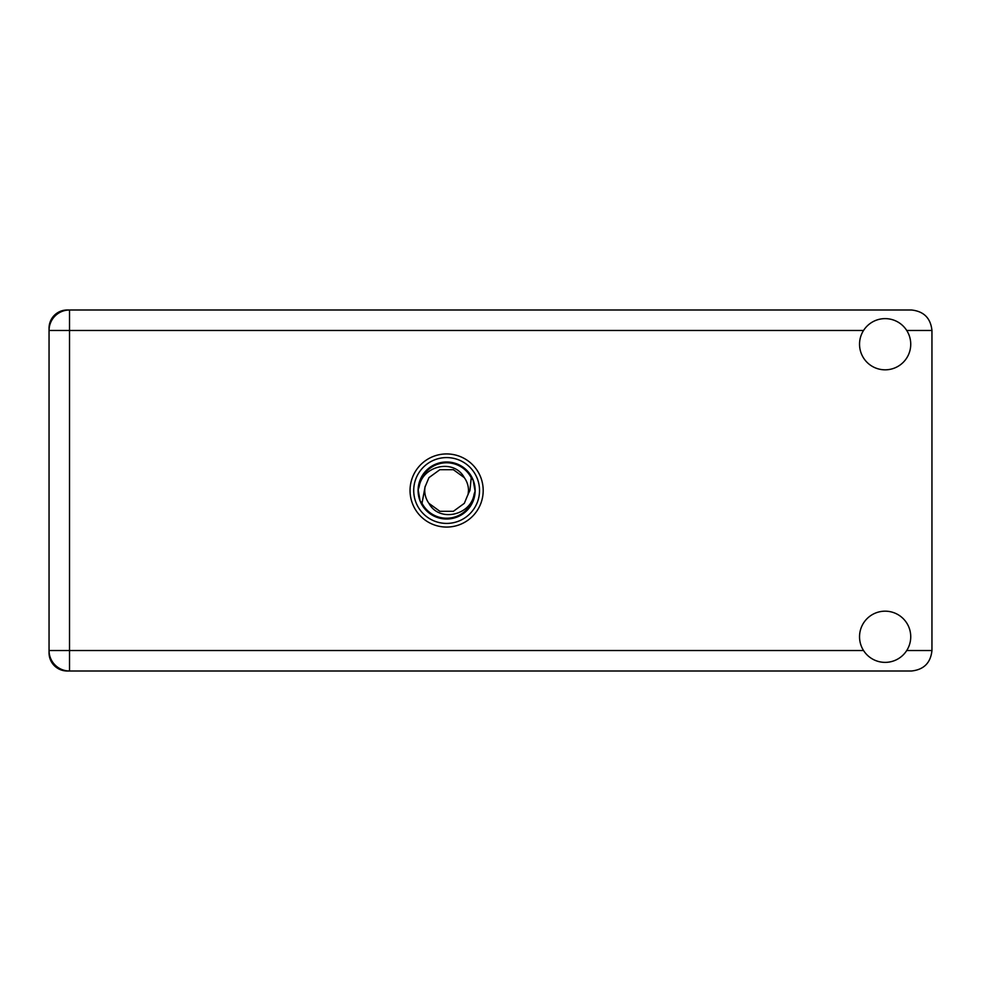 <?xml version="1.0" encoding="UTF-8"?>
<svg xmlns="http://www.w3.org/2000/svg" width="981" height="981" viewBox="0 0 981 981"><rect width="100%" height="100%" fill="white"/><g stroke="black" fill="none" stroke-linecap="round" stroke-linejoin="round"><path stroke-width="1.47" d="M49.05 328.132L49.05 652.868A18.136 18.136 0 0 0 67.186 671.004L911.472 671.004C923.82 669.692 930.65 662.874 931.95 650.526L931.95 330.474C930.65 318.126 923.82 311.308 911.472 309.996L67.186 309.996A18.136 18.136 0 0 0 49.05 328.132M885.144 662.371A25.592 25.592 0 0 0 910.736 636.767A25.592 25.592 0 0 0 885.144 611.175A25.592 25.592 0 0 0 859.54 636.767A25.592 25.592 0 0 0 885.144 662.371M885.144 369.825A25.592 25.592 0 0 0 910.736 344.233A25.592 25.592 0 0 0 885.144 318.629A25.592 25.592 0 0 0 859.54 344.233A25.592 25.592 0 0 0 885.144 369.825M446.613 453.933A36.567 36.567 0 0 0 410.046 490.5A36.567 36.567 0 0 0 446.613 527.067A36.567 36.567 0 0 0 483.192 490.5A36.567 36.567 0 0 0 446.613 453.933M69.528 309.996A20.478 20.478 0 0 0 49.05 330.474A20.478 20.478 0 0 1 69.528 309.996L69.528 650.526L863.55 650.526M49.05 650.526A20.478 20.478 0 0 0 69.528 671.004A20.478 20.478 0 0 1 49.05 650.526L69.528 650.526L69.528 671.004M413.712 490.5A32.913 32.913 0 0 0 446.613 523.413A32.913 32.913 0 0 0 479.525 490.5A32.913 32.913 0 0 0 446.613 457.587A32.913 32.913 0 0 0 413.712 490.5M418.09 490.5A28.523 28.523 0 0 0 446.613 519.023A28.523 28.523 0 0 0 475.147 490.5A28.523 28.523 0 0 0 446.613 461.977A28.523 28.523 0 0 0 418.09 490.5M422.014 503.253L425.031 487.042L428.93 477.649L439.856 469.703L453.381 469.703L464.307 477.649C453.945 458.213 422.333 465.717 419.157 486.723L418.164 489.813L420.064 500.751L422.014 503.253A27.713 27.713 0 0 0 474.081 494.277L475.074 491.187L473.173 480.249L471.223 477.747L469.924 490.5L468.207 493.958A21.864 21.864 0 0 0 468.489 490.5L468.072 494.743M425.165 486.257L425.031 487.042A21.864 21.864 0 0 0 428.93 503.351C439.292 522.787 470.905 515.283 474.081 494.277M468.207 493.958L464.307 503.351L453.381 511.297L439.856 511.297L428.93 503.351M468.489 490.5A21.864 21.864 0 0 0 464.307 477.649M471.223 477.747A27.713 27.713 0 0 0 419.157 486.723M906.738 650.526L931.95 650.526M931.95 330.474L906.738 330.474M863.55 330.474L49.05 330.474"/></g></svg>
